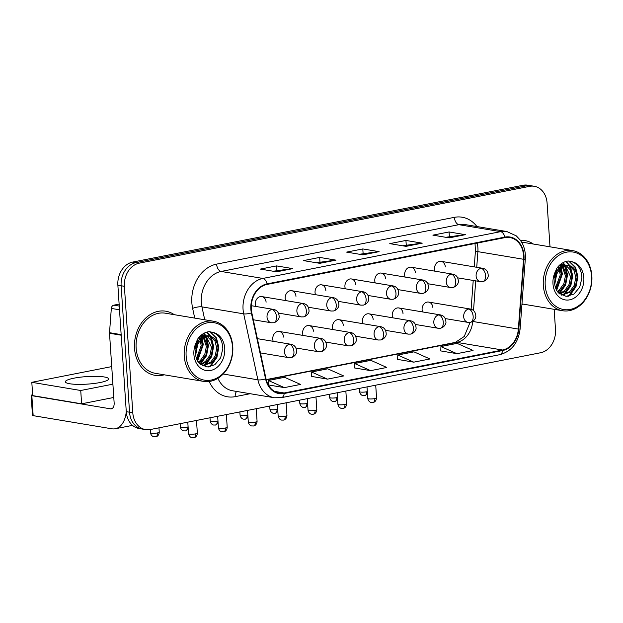 <?xml version="1.0" encoding="UTF-8"?>
<svg xmlns="http://www.w3.org/2000/svg" width="623" height="623" viewBox="0 0 623 623"><rect width="100%" height="100%" fill="white"/><g stroke="black" fill="none" stroke-linecap="round" stroke-linejoin="round"><path stroke-width="0.93" d="M283.543 337.074A6.775 5.366 99.5 0 0 279.268 331.452A6.775 5.366 99.5 0 0 272.757 339.192A6.775 5.366 99.5 0 0 273.201 341.303M313.416 331.195A6.775 5.366 99.5 0 0 309.14 325.572A6.775 5.366 99.5 0 0 302.63 333.313A6.775 5.366 99.5 0 0 303.066 335.431M343.281 325.315A6.775 5.366 99.5 0 0 339.005 319.7A6.775 5.366 99.5 0 0 332.503 327.441A6.775 5.366 99.5 0 0 332.939 329.551M373.154 319.443A6.775 5.366 99.5 0 0 368.878 313.821A6.775 5.366 99.5 0 0 362.368 321.561A6.775 5.366 99.5 0 0 362.812 323.68M403.019 313.564A6.775 5.366 99.5 0 0 398.743 307.941A6.775 5.366 99.5 0 0 392.241 315.69A6.775 5.366 99.5 0 0 392.677 317.8M432.892 307.684A6.775 5.366 99.5 0 0 428.616 302.069A6.775 5.366 99.5 0 0 422.106 309.81A6.775 5.366 99.5 0 0 422.55 311.921M266.099 302.21A6.775 5.366 99.5 0 0 261.824 296.587A6.775 5.366 99.5 0 0 255.313 304.328A6.775 5.366 99.5 0 0 255.757 306.446M295.964 296.33A6.775 5.366 99.5 0 0 291.696 290.707A6.775 5.366 99.5 0 0 285.186 298.456A6.775 5.366 99.5 0 0 285.622 300.566M325.837 290.458A6.775 5.366 99.5 0 0 321.561 284.836A6.775 5.366 99.5 0 0 315.051 292.576A6.775 5.366 99.5 0 0 315.495 294.687M355.71 284.579A6.775 5.366 99.5 0 0 351.434 278.956A6.775 5.366 99.5 0 0 344.924 286.697A6.775 5.366 99.5 0 0 345.36 288.815M385.575 278.699A6.775 5.366 99.5 0 0 381.299 273.084A6.775 5.366 99.5 0 0 374.797 280.825A6.775 5.366 99.5 0 0 375.233 282.935M415.448 272.827A6.775 5.366 99.5 0 0 411.172 267.205A6.775 5.366 99.5 0 0 404.662 274.945A6.775 5.366 99.5 0 0 405.106 277.056M445.313 266.948A6.775 5.366 99.5 0 0 441.037 261.325A6.775 5.366 99.5 0 0 434.535 269.066A6.775 5.366 99.5 0 0 434.971 271.184M134.529 348.358A32.513 25.761 99.5 0 0 155.049 375.334A32.513 25.761 99.5 0 0 164.223 374.812A32.513 25.761 99.5 0 1 155.049 375.334A32.513 25.761 99.5 0 1 134.529 348.358A32.513 25.761 99.5 0 1 165.765 311.204A32.513 25.761 99.5 0 0 134.529 348.358M521.934 304.499A32.513 25.761 99.5 0 0 523.304 304.164A32.513 25.761 99.5 0 1 521.934 304.499M251.287 309.101A21.673 17.171 -80.5 0 1 267.127 284.407L504.895 237.628A21.673 17.171 -80.5 0 1 509.879 237.55A21.673 17.171 -80.5 0 1 523.546 259.285L518.359 329.076A21.673 17.171 -80.5 0 1 502.535 350.017L284.158 392.981A21.673 17.171 -80.5 0 1 279.174 393.058A21.673 17.171 -80.5 0 1 265.998 378.722L251.793 312.746A21.673 17.171 -80.5 0 1 251.287 309.101M250.851 309.187A22.218 17.6 99.5 0 0 251.373 312.925L265.577 378.901A22.218 17.6 99.5 0 0 284.197 393.51L502.566 350.547A22.218 17.6 99.5 0 0 518.788 329.084L523.974 259.293A22.218 17.6 99.5 0 0 504.856 237.098L267.088 283.878A22.218 17.6 99.5 0 0 250.851 309.187M145.618 429.613L139.1 428.523A20.318 16.097 99.5 0 1 126.274 411.663L117.872 285.217A20.318 16.097 99.5 0 1 132.722 262.065L523.079 185.265A20.318 16.097 99.5 0 1 527.751 185.187L531.014 185.732A20.318 16.097 99.5 0 0 526.334 185.81L135.985 262.61A20.318 16.097 99.5 0 0 121.135 285.755L129.537 412.208A20.318 16.097 99.5 0 0 142.356 429.068A20.318 16.097 99.5 0 1 129.537 412.208L121.135 285.755A20.318 16.097 99.5 0 1 135.985 262.61L526.334 185.81A20.318 16.097 99.5 0 1 531.014 185.732L534.277 186.277A20.318 16.097 99.5 0 0 529.597 186.355L139.248 263.155A20.318 16.097 99.5 0 0 124.398 286.3L132.792 412.753A20.318 16.097 99.5 0 0 145.618 429.613A20.318 16.097 99.5 0 0 150.299 429.535L540.647 352.735A20.318 16.097 99.5 0 0 555.498 329.59L554.151 309.32M445.749 237.293L464.813 234.676A5.42 3.17 78.9 0 1 465.373 234.684L449.066 231.958L432.892 235.144L449.199 237.869L465.373 234.684M449.378 236.576L449.066 231.958M402.614 245.781L421.678 243.157A5.42 3.17 78.9 0 1 422.238 243.172L405.939 240.447L389.764 243.632L406.064 246.358L422.238 243.172M406.243 245.065L405.939 240.447M273.217 271.239L292.28 268.614A5.42 3.17 78.9 0 1 292.841 268.63L276.534 265.904L260.359 269.089L276.667 271.815L292.841 268.63M276.846 270.522L276.534 265.904M316.352 262.75L335.415 260.134A5.42 3.17 78.9 0 1 335.976 260.141L319.669 257.416L303.494 260.601L319.801 263.327L335.976 260.141M319.973 262.034L319.669 257.416M359.487 254.262L378.55 251.645A5.42 3.17 78.9 0 1 379.111 251.661L362.804 248.935L346.629 252.113L362.936 254.838L379.111 251.661M363.108 253.553L362.804 248.935M174.269 314.685A32.513 25.761 99.5 0 0 165.765 311.204A32.513 25.761 99.5 0 1 174.269 314.685M533.35 244.037A32.513 25.761 99.5 0 0 524.846 240.556A32.513 25.761 99.5 0 0 520.415 240.299A32.513 25.761 99.5 0 1 524.846 240.556A32.513 25.761 99.5 0 1 533.35 244.037M550 246.817L547.095 203.137A20.318 16.097 99.5 0 0 534.277 186.277M440.749 350.913L456.893 353.669L473.067 350.484L457.111 343.366L440.936 346.544L440.749 350.967M311.352 376.37L327.488 379.127L343.67 375.942L327.714 368.824L311.539 372.001L311.352 376.432M268.318 384.928L284.361 387.615L300.535 384.43L284.579 377.304L268.404 380.489L268.225 384.765M397.614 359.401L413.758 362.158L429.932 358.973L413.976 351.847L397.801 355.032L397.614 359.455M370.623 370.638L386.797 367.461L370.841 360.335L354.666 363.521L354.479 367.944L370.623 370.638L354.666 363.521M327.488 379.127L311.539 372.001M284.361 387.615L268.404 380.489M413.758 362.158L397.801 355.032M456.893 353.669L440.936 346.544M119.125 304.117L113.799 305.161L119.258 306.08M126.274 411.678A27.093 15.84 78.9 0 1 115.294 428.756A27.093 15.84 78.9 0 1 111.829 428.795L33.159 415.65A3.388 0.592 176.2 0 1 32.474 415.339L31.15 395.371A3.388 0.592 -3.8 0 0 31.835 395.683L110.505 408.828A6.775 3.964 -101.1 0 0 111.369 408.82A6.775 3.964 -101.1 0 0 114.141 402.855L109.516 333.266A3.388 2.687 -80.5 0 1 109.523 332.682L111.322 308.432A3.388 2.687 -80.5 0 1 113.799 305.161M32.645 394.78L32.489 394.811A3.388 0.592 -3.8 0 0 31.15 395.371M213.533 321.242L165.43 313.205A30.48 24.149 99.5 0 0 136.141 348.039A30.48 24.149 99.5 0 0 155.384 373.333L203.48 381.369A30.48 24.149 99.5 0 0 232.768 346.536A30.48 24.149 99.5 0 0 213.533 321.242A30.48 24.149 99.5 0 0 184.244 356.083A30.48 24.149 99.5 0 0 203.48 381.369M232.504 346.886A29.125 23.074 99.5 0 0 207.42 322.831A29.125 23.074 99.5 0 0 186.137 356.006A29.125 23.074 99.5 0 0 211.22 380.061A29.125 23.074 99.5 0 0 232.504 346.886M196.206 347.081L195.505 353.802C195.949 358.272 197.374 361.605 199.773 363.801L207.031 367.002L214.803 364.759L220.62 357.875L222.816 348.67C222.504 340.399 219.218 334.972 212.934 332.409L209.196 331.646C204.78 332.191 201.011 334.551 197.888 338.717L195.949 343.039L196.206 347.081L201.377 338.445L209.398 335.937L208.105 335.719L199.298 339.107L194.952 348.802A15.31 12.133 99.5 0 1 209.375 335.929C214.631 337.191 217.513 341.373 218.011 348.467L216.446 356.231L211.921 362.547L202.654 365.818M197.273 344.098L195.482 353.35M200.863 338.904L202.483 345.866L196.852 359.533M200.053 339.745L201.19 345.648L196.424 358.427M203.908 336.778L207.661 346.731L206.096 354.503L201.572 360.818L198.776 362.734M203.176 337.16L206.369 346.513L204.803 354.285L200.271 360.6L198.27 362.072M206.727 335.906L211.135 340.47L212.84 347.595L211.275 355.367L206.743 361.683L200.879 364.72M206.042 336.031L211.54 347.385L209.982 355.157L205.45 361.465L200.349 364.307L206.548 355.671L208.456 345.516L206.018 336.038M208.744 335.852L210.621 336.56L215.021 341.116L216.718 348.249L215.153 356.021L210.629 362.329L202.311 365.639M196.767 340.921L197.039 342.198M199.5 336.77L200.404 338.071M198.869 337.471L199.617 338.78M201.572 335.049L203.371 336.272M201.058 335.291L202.654 336.591M201.284 335.096L206.127 335.626M201.735 334.738L204.219 335.065M203.573 334.987L205.45 335.696M210.099 331.724L216.461 337.931L218.805 347.245L216.897 357.407L211.127 365.654L209.616 366.869M207 332.067L210.854 336.311M211.181 336.872L213.634 346.38L211.719 356.535L205.497 365.187M204.064 333.243L205.676 335.447M200.949 335.376L201.751 337.098M202.062 337.9L203.277 344.651L197.592 361.013M197.546 339.333L197.841 340.898M198.036 342.572L195.645 355.157M209.577 331.67L215.815 337.822L218.159 347.136L216.251 357.298L210.481 365.553L208.658 366.986M206.641 332.168L210.138 336.093M210.333 336.42L212.988 346.271L211.072 356.434L204.399 365.444M203.69 333.445L204.959 335.229M205.497 336.171L207.809 345.407L205.901 355.562L199.952 363.972M200.544 335.735L201.276 337.409M201.579 338.273L202.631 344.542L197.296 360.476M197.094 340.205L197.32 341.723M197.452 343.701L195.513 353.903M572.615 250.602A30.48 24.149 99.5 0 0 543.326 285.435A30.48 24.149 99.5 0 0 562.561 310.729A30.48 24.149 99.5 0 0 591.85 275.888A30.48 24.149 99.5 0 0 572.615 250.602L524.511 242.557A30.48 24.149 99.5 0 0 521.692 242.3M591.585 276.238A29.125 23.074 99.5 0 0 566.502 252.183A29.125 23.074 99.5 0 0 545.218 285.357A29.125 23.074 99.5 0 0 570.302 309.413A29.125 23.074 99.5 0 0 591.585 276.238M555.288 276.441L554.587 283.154C555.031 287.624 556.456 290.957 558.854 293.153L566.112 296.353L573.884 294.111L579.702 287.226L581.898 278.029C581.586 269.751 578.3 264.331 572.015 261.761L568.277 260.998C563.862 261.543 560.093 263.903 556.97 268.069L555.031 272.391L555.288 276.441L560.459 267.797L568.48 265.289L567.187 265.071L558.379 268.458L554.034 278.154A15.31 12.133 99.5 0 1 568.456 265.281C573.713 266.543 576.594 270.725 577.093 277.819L575.527 285.591L571.003 291.899L561.736 295.17M556.355 273.458L554.563 282.702M559.945 268.256L561.564 275.218L555.934 288.885M559.135 269.097L560.272 275L555.506 287.779M562.99 266.13L566.743 276.082L565.178 283.854L560.653 290.17L557.858 292.086M562.258 266.519L565.45 275.872L563.885 283.644L559.353 289.952L557.351 291.424M565.809 265.258L570.216 269.821L571.922 276.955L570.356 284.719L565.824 291.034L559.96 294.072M565.123 265.382L570.621 276.737L569.064 284.509L564.531 290.816L559.431 293.667L565.629 285.023L567.537 274.868L565.1 265.39M567.826 265.203L569.702 265.912L574.102 270.468L575.8 277.601L574.235 285.373L569.71 291.681L561.393 294.991M555.848 270.273L556.121 271.55M558.582 266.122L559.485 267.423M557.959 266.823L558.699 268.131M560.653 264.401L562.452 265.624M560.139 264.643L561.736 265.951M560.365 264.448L565.209 264.977M560.817 264.09L563.301 264.425M562.655 264.339L564.531 265.055M569.181 261.076L575.543 267.283L577.887 276.596L575.979 286.759L570.209 295.014L568.698 296.229M566.081 261.419L569.936 265.671M570.263 266.223L572.716 275.732L570.8 285.895L564.578 294.539M563.145 262.594L564.757 264.798M560.03 264.728L560.832 266.449M561.144 267.251L562.359 274.003L556.674 290.365M556.627 268.684L556.923 270.25M557.118 271.924L554.727 284.509M568.659 261.029L574.897 267.174L577.241 276.495L575.333 286.65L569.562 294.905L567.74 296.346M565.723 261.528L569.22 265.445M569.414 265.772L572.07 275.623L570.154 285.786L563.48 294.796M562.771 262.805L564.041 264.58M564.578 265.523L566.891 274.759L564.983 284.921L559.033 293.324M559.625 265.087L560.357 266.761M560.661 267.625L561.712 273.894L556.378 289.835M556.183 269.557L556.401 271.075M556.534 273.053L554.595 283.255M73.958 378.177A21.673 3.777 -3.8 0 0 65.376 381.798A21.673 3.777 -3.8 0 0 77.478 384.375A21.673 3.777 -3.8 0 0 100.046 382.538A21.673 3.777 -3.8 0 0 108.636 378.924A21.673 3.777 -3.8 0 0 96.526 376.347A21.673 3.777 -3.8 0 0 73.958 378.177M111.735 366.597L31.812 382.32L80.733 390.496L112.895 384.165M31.812 382.32L32.7 395.628L81.613 403.805L113.783 397.474M80.733 390.496L81.613 403.805M523.546 259.285L477.888 251.653A21.673 17.171 99.5 0 0 477.903 247.899A21.673 17.171 99.5 0 0 477.117 243.095M476.727 267.29L477.888 251.653A12.195 0.857 -175.7 0 1 475.427 250.944L475.03 243.507M194.734 318.104L192.639 308.393A33.868 26.836 -80.5 0 1 216.594 264.121L454.369 217.341A6.775 3.964 -101.1 0 0 458.886 224.677L221.118 271.457A27.093 21.47 99.5 0 0 201.315 302.319A27.093 21.47 99.5 0 0 201.953 306.874L204.726 319.77M454.369 217.341A33.868 26.836 -80.5 0 1 476.922 226.546M465.124 224.576A27.093 21.47 99.5 0 0 458.886 224.677L500.627 231.655A27.093 21.47 -80.5 0 1 506.865 231.546L465.124 224.576M284.197 393.51A6.775 3.964 -101.1 0 1 281.464 397.638L274.361 397.754A27.093 21.47 -80.5 0 1 257.899 379.828L243.694 313.852A27.093 21.47 -80.5 0 1 243.056 309.296A27.093 21.47 -80.5 0 1 262.859 278.434A6.775 3.964 78.9 0 1 267.088 283.878M251.373 312.925A6.775 1.853 -12.2 0 1 243.694 313.852L201.953 306.874A6.775 1.853 167.8 0 0 192.639 308.393M502.566 350.547A6.775 3.964 78.9 0 1 499.841 354.674C511.592 351.356 518.352 342.759 520.119 328.897L525.306 259.106C525.711 253.265 524.644 247.915 522.113 243.056L520.407 240.291L516.311 235.883L506.865 231.546M518.788 329.084A6.775 0.475 4.3 0 0 520.119 328.897M223.198 374.026L257.899 379.828A6.775 1.853 -12.2 0 0 265.577 378.901M523.974 259.293A6.775 0.475 4.3 0 0 525.306 259.106M504.856 237.098A6.775 3.964 -101.1 0 0 500.627 231.655L262.859 278.434L221.118 271.457A6.775 3.964 -101.1 0 1 216.594 264.121M250.166 393.705L235.221 396.649A33.868 26.836 -80.5 0 1 209.157 381.478M529.597 186.355L523.079 185.265M139.248 263.155L132.722 262.065M124.398 286.3L117.872 285.217M132.792 412.753L126.274 411.663M217.91 378.309A27.093 21.47 99.5 0 0 232.62 390.777L274.361 397.754M236.639 391.446A6.775 3.964 -101.1 0 0 235.221 396.649M502.535 350.017L456.877 342.385A21.673 17.171 99.5 0 0 472.701 321.445L472.701 321.421A12.195 0.857 -175.7 0 1 472.678 321.437M518.359 329.076L472.701 321.445M473.511 310.573L475.715 280.856M284.158 392.981L274.478 391.361M266.278 379.882L456.877 342.385A12.195 7.126 -101.1 0 0 455.32 342.401L464.244 336.475L470.069 322.403M378.55 251.645L362.594 254.784M335.415 260.134L319.459 263.272M292.28 268.614L276.324 271.753M421.678 243.157L405.729 246.295M464.813 234.676L448.856 237.815M271.971 309.436A6.775 5.366 99.5 0 0 267.026 317.154A6.775 5.366 99.5 0 0 271.301 322.776L273.723 322.745A6.775 3.964 -101.1 0 0 276.495 316.78A6.775 3.964 78.9 0 0 271.971 309.436A6.775 5.366 99.5 0 1 273.536 309.413C277.118 310.114 278.987 312.575 279.151 316.796C279.377 317.465 278.224 321.546 273.723 322.745M157.51 432.923A4.4 0.771 176.2 0 1 152.923 433.297A4.4 0.771 176.2 0 1 150.47 432.775C151.148 436.373 154.045 436.918 153.764 436.746L155.711 436.801A4.4 2.578 -101.1 0 0 157.51 432.923A4.4 0.771 176.2 0 0 159.254 432.191L158.966 427.83M195.599 433.857A4.4 0.771 176.2 0 1 191.012 434.231A4.4 0.771 176.2 0 1 188.559 433.701C189.236 437.307 192.133 437.852 191.853 437.681L193.8 437.735A4.4 2.578 -101.1 0 0 195.599 433.857A4.4 0.771 176.2 0 0 197.343 433.125L196.502 420.447M289.422 344.301A6.775 5.366 99.5 0 0 284.47 352.018A6.775 5.366 99.5 0 0 288.745 357.641L291.167 357.602A6.775 3.964 -101.1 0 0 293.939 351.637A6.775 3.964 78.9 0 0 289.422 344.301A6.775 5.366 99.5 0 1 290.98 344.278C294.562 344.978 296.439 347.439 296.595 351.66C296.821 352.33 295.668 356.403 291.167 357.602M301.844 303.565A6.775 5.366 99.5 0 0 296.891 311.282A6.775 5.366 99.5 0 0 301.166 316.897L303.596 316.866A6.775 3.964 -101.1 0 0 306.36 310.9A6.775 3.964 78.9 0 0 301.844 303.565A6.775 5.366 99.5 0 1 303.401 303.541C306.983 304.242 308.86 306.703 309.024 310.924C309.242 311.586 308.089 315.666 303.596 316.866M187.383 427.051A4.4 0.771 176.2 0 1 182.796 427.417A4.4 0.771 176.2 0 1 180.335 426.895C181.013 430.501 183.91 431.046 183.637 430.867L185.584 430.921A4.4 2.578 -101.1 0 0 187.383 427.051A4.4 0.771 176.2 0 0 188.099 426.88M331.716 297.685A6.775 5.366 99.5 0 0 326.764 305.402A6.775 5.366 99.5 0 0 331.039 311.025L333.461 310.986A6.775 3.964 -101.1 0 0 336.233 305.021A6.775 3.964 78.9 0 0 331.716 297.685A6.775 5.366 99.5 0 1 333.274 297.662C336.856 298.362 338.725 300.823 338.889 305.044C339.114 305.714 337.962 309.787 333.461 310.986M217.248 421.171A4.4 0.771 176.2 0 1 212.669 421.545A4.4 0.771 176.2 0 1 210.208 421.023C210.886 424.621 213.782 425.166 213.502 424.995L215.449 425.05A4.4 2.578 -101.1 0 0 217.248 421.171A4.4 0.771 176.2 0 0 217.972 421.008M361.581 291.813A6.775 5.366 99.5 0 0 356.636 299.523A6.775 5.366 99.5 0 0 360.904 305.145L363.334 305.114A6.775 3.964 -101.1 0 0 366.098 299.149A6.775 3.964 78.9 0 0 361.581 291.813A6.775 5.366 99.5 0 1 363.139 291.782C366.721 292.483 368.598 294.952 368.761 299.165C368.98 299.834 367.827 303.915 363.334 305.114M247.121 415.292A4.4 0.771 176.2 0 1 242.534 415.666A4.4 0.771 176.2 0 1 240.073 415.144C240.758 418.749 243.648 419.295 243.375 419.115L245.322 419.17A4.4 2.578 -101.1 0 0 247.121 415.292A4.4 0.771 176.2 0 0 247.845 415.128M391.454 285.934A6.775 5.366 99.5 0 0 386.501 293.651A6.775 5.366 99.5 0 0 390.777 299.266L393.199 299.235A6.775 3.964 -101.1 0 0 395.971 293.269A6.775 3.964 78.9 0 0 391.454 285.934A6.775 5.366 99.5 0 1 393.012 285.91C396.594 286.611 398.471 289.072 398.634 293.293C398.852 293.963 397.7 298.035 393.199 299.235M276.986 409.42A4.4 0.771 176.2 0 1 272.407 409.794A4.4 0.771 176.2 0 1 269.946 409.264C270.623 412.87 273.52 413.415 273.24 413.236L275.187 413.298A4.4 2.578 -101.1 0 0 276.986 409.42A4.4 0.771 176.2 0 0 277.71 409.249M225.471 427.978A4.4 0.771 176.2 0 1 220.885 428.351A4.4 0.771 176.2 0 1 218.424 427.83C219.101 431.428 221.998 431.973 221.718 431.801L223.665 431.856A4.4 2.578 -101.1 0 0 225.471 427.978A4.4 0.771 176.2 0 0 227.208 427.246L226.367 414.568M319.288 338.429A6.775 5.366 99.5 0 0 314.342 346.139A6.775 5.366 99.5 0 0 318.61 351.761L321.04 351.73A6.775 3.964 -101.1 0 0 323.804 345.765A6.775 3.964 78.9 0 0 319.288 338.429A6.775 5.366 99.5 0 1 320.845 338.398C324.435 339.107 326.304 341.568 326.468 345.781C326.686 346.45 325.533 350.531 321.04 351.73M255.337 422.106A4.4 0.771 176.2 0 1 250.75 422.472A4.4 0.771 176.2 0 1 248.297 421.95C248.974 425.556 251.871 426.101 251.591 425.922L253.538 425.984A4.4 2.578 -101.1 0 0 255.337 422.106A4.4 0.771 176.2 0 0 257.081 421.366L256.24 408.688M349.16 332.55A6.775 5.366 99.5 0 0 344.208 340.267A6.775 5.366 99.5 0 0 348.483 345.89L350.905 345.851A6.775 3.964 -101.1 0 0 353.677 339.885A6.775 3.964 78.9 0 0 349.16 332.55A6.775 5.366 99.5 0 1 350.718 332.526C354.3 333.227 356.177 335.688 356.34 339.909C356.558 340.579 355.406 344.651 350.905 345.851M285.209 416.226A4.4 0.771 176.2 0 1 280.623 416.6A4.4 0.771 176.2 0 1 278.162 416.078C278.847 419.676 281.736 420.221 281.464 420.05L283.41 420.104A4.4 2.578 -101.1 0 0 285.209 416.226A4.4 0.771 176.2 0 0 286.954 415.494L286.105 402.816M379.025 326.67A6.775 5.366 99.5 0 0 374.08 334.387A6.775 5.366 99.5 0 0 378.356 340.01L380.778 339.971A6.775 3.964 -101.1 0 0 383.542 334.014A6.775 3.964 78.9 0 0 379.025 326.67A6.775 5.366 99.5 0 1 380.583 326.647C384.173 327.348 386.042 329.808 386.205 334.029C386.424 334.699 385.271 338.78 380.778 339.971M112.179 408.501L110.505 408.828M121.197 335.221L109.516 333.266M31.835 395.683L33.159 415.65M109.523 332.682L121.158 334.629M119.507 309.802L111.322 308.432M195.949 343.039A19.375 15.349 99.5 0 0 193.901 354.479A19.375 15.349 99.5 0 0 210.59 370.483A19.375 15.349 99.5 0 0 224.747 348.413A19.375 15.349 99.5 0 0 212.934 332.409M555.031 272.391A19.375 15.349 99.5 0 0 552.983 283.831A19.375 15.349 99.5 0 0 569.671 299.834A19.375 15.349 99.5 0 0 583.829 277.765A19.375 15.349 99.5 0 0 572.015 261.761M421.319 280.054A6.775 5.366 99.5 0 0 416.374 287.771A6.775 5.366 99.5 0 0 420.65 293.394L423.072 293.355A6.775 3.964 -101.1 0 0 425.836 287.39A6.775 3.964 78.9 0 0 421.319 280.054A6.775 5.366 99.5 0 1 422.877 280.031C426.467 280.732 428.336 283.192 428.499 287.413C428.717 288.083 427.565 292.156 423.072 293.355M306.859 403.54A4.4 0.771 176.2 0 1 302.272 403.914A4.4 0.771 176.2 0 1 299.819 403.393C300.496 406.99 303.393 407.535 303.113 407.364L305.06 407.419A4.4 2.578 -101.1 0 0 306.859 403.54A4.4 0.771 176.2 0 0 307.583 403.377M451.192 274.182A6.775 5.366 99.5 0 0 446.239 281.9A6.775 5.366 99.5 0 0 450.515 287.514L452.937 287.483A6.775 3.964 -101.1 0 0 455.709 281.518A6.775 3.964 78.9 0 0 451.192 274.182A6.775 5.366 99.5 0 1 452.75 274.151C456.332 274.86 458.209 277.321 458.372 281.534C458.59 282.203 457.438 286.284 452.937 287.483M336.731 397.661A4.4 0.771 176.2 0 1 332.145 398.035A4.4 0.771 176.2 0 1 329.684 397.513C330.361 401.119 333.258 401.664 332.978 401.485L334.925 401.539A4.4 2.578 -101.1 0 0 336.731 397.661A4.4 0.771 176.2 0 0 337.448 397.497M481.057 268.303A6.775 5.366 99.5 0 0 476.112 276.02A6.775 5.366 99.5 0 0 480.388 281.643L482.809 281.604A6.775 3.964 -101.1 0 0 485.582 275.639A6.775 3.964 78.9 0 0 481.057 268.303A6.775 5.366 99.5 0 1 482.623 268.279C486.205 268.98 488.074 271.441 488.237 275.662C488.463 276.332 487.311 280.405 482.809 281.604M366.597 391.789A4.4 0.771 176.2 0 1 362.01 392.163A4.4 0.771 176.2 0 1 359.557 391.633C360.234 395.239 363.131 395.784 362.851 395.613L364.798 395.667A4.4 2.578 -101.1 0 0 366.597 391.789A4.4 0.771 176.2 0 0 367.321 391.618M315.074 410.347A4.4 0.771 176.2 0 1 310.495 410.721A4.4 0.771 176.2 0 1 308.035 410.199C308.712 413.804 311.609 414.35 311.329 414.17L313.276 414.225A4.4 2.578 -101.1 0 0 315.074 410.347A4.4 0.771 176.2 0 0 316.819 409.615L315.978 396.937M408.898 320.798A6.775 5.366 99.5 0 0 403.945 328.516A6.775 5.366 99.5 0 0 408.221 334.13L410.65 334.099A6.775 3.964 -101.1 0 0 413.415 328.134A6.775 3.964 78.9 0 0 408.898 320.798A6.775 5.366 99.5 0 1 410.456 320.767C414.038 321.476 415.915 323.937 416.078 328.157C416.296 328.819 415.144 332.9 410.65 334.099M344.947 404.475A4.4 0.771 176.2 0 1 340.36 404.849A4.4 0.771 176.2 0 1 337.907 404.319C338.585 407.925 341.474 408.47 341.202 408.291L343.148 408.353A4.4 2.578 -101.1 0 0 344.947 404.475A4.4 0.771 176.2 0 0 346.692 403.735L345.851 391.065M438.763 314.919A6.775 5.366 99.5 0 0 433.818 322.636A6.775 5.366 99.5 0 0 438.094 328.259L440.516 328.22A6.775 3.964 -101.1 0 0 443.288 322.255A6.775 3.964 78.9 0 0 438.763 314.919A6.775 5.366 99.5 0 1 440.329 314.895C443.911 315.596 445.78 318.057 445.943 322.278C446.169 322.948 445.017 327.02 440.516 328.22M374.812 398.595A4.4 0.771 176.2 0 1 370.233 398.969A4.4 0.771 176.2 0 1 367.772 398.447C368.45 402.045 371.347 402.59 371.067 402.419L373.013 402.474A4.4 2.578 -101.1 0 0 374.812 398.595A4.4 0.771 176.2 0 0 376.557 397.863L375.716 385.185M468.636 309.047A6.775 5.366 99.5 0 0 463.683 316.757A6.775 5.366 99.5 0 0 467.959 322.379L470.388 322.348A6.775 3.964 -101.1 0 0 473.153 316.383A6.775 3.964 78.9 0 0 468.636 309.047A6.775 5.366 99.5 0 1 470.194 309.016C473.776 309.717 475.653 312.178 475.816 316.398C476.034 317.068 474.882 321.149 470.388 322.348M281.464 397.638L499.841 354.674M266.208 379.609L455.32 342.401M471.097 309.234L473.231 280.443M474.243 266.878L475.427 250.944M251.279 305.698L273.536 309.413M253.304 319.77L271.301 322.776M150.47 432.775L150.252 429.543M159.254 432.191C159.021 436.061 155.929 436.887 156.303 436.645L155.711 436.801M257.369 338.663L290.98 344.278M188.559 433.701L187.788 422.16M197.343 433.125C197.109 436.988 194.018 437.821 194.392 437.572L193.8 437.735M260.437 352.906L288.745 357.641M261.824 296.587L303.401 303.541M278.497 313.112L301.166 316.897M180.335 426.895L180.125 423.671M188.263 429.239L185.584 430.921M291.696 290.707L333.274 297.662M308.362 307.232L331.039 311.025M210.208 421.023L209.99 417.792M218.128 423.36L215.449 425.05M321.561 284.836L363.139 291.782M338.234 301.353L360.904 305.145M240.073 415.144L239.863 411.912M248.001 417.488L245.322 419.17M351.434 278.956L393.012 285.91M368.107 295.481L390.777 299.266M269.946 409.264L269.728 406.04M277.866 411.608L275.187 413.298M279.268 331.452L320.845 338.398M218.424 427.83L217.661 416.281M227.208 427.246C226.982 431.116 223.883 431.941 224.257 431.7L223.665 431.856M295.941 347.977L318.61 351.761M309.14 325.572L350.718 332.526M248.297 421.95L247.526 410.409M257.081 421.366C256.847 425.236 253.756 426.07 254.129 425.82L253.538 425.984M325.813 342.097L348.483 345.89M339.005 319.7L380.583 326.647M278.162 416.078L277.399 404.529M286.954 415.494C286.72 419.357 283.621 420.19 283.995 419.941L283.41 420.104M355.678 336.218L378.356 340.01M132.52 425.369L115.294 428.756M521.973 303.938L562.561 310.729M381.299 273.084L422.877 280.031M397.972 289.602L420.65 293.394M299.819 403.393L299.601 400.161M307.739 405.729L305.06 407.419M411.172 267.205L452.75 274.151M427.845 283.73L450.515 287.514M329.684 397.513L329.474 394.281M337.604 399.857L334.925 401.539M441.037 261.325L482.623 268.279M457.71 277.85L480.388 281.643M359.557 391.633L359.339 388.409M367.477 393.977L364.798 395.667M368.878 313.821L410.456 320.767M308.035 410.199L307.264 398.65M316.819 409.615C316.585 413.485 313.494 414.311 313.867 414.069L313.276 414.225M385.551 330.346L408.221 334.13M398.743 307.941L440.329 314.895M337.907 404.319L337.136 392.778M346.692 403.735C346.458 407.606 343.366 408.439 343.732 408.19L343.148 408.353M415.416 324.466L438.094 328.259M428.616 302.069L470.194 309.016M367.772 398.447L367.009 386.899M376.557 397.863C376.331 401.726 373.232 402.559 373.605 402.318L373.013 402.474M445.289 318.587L467.959 322.379"/></g></svg>
